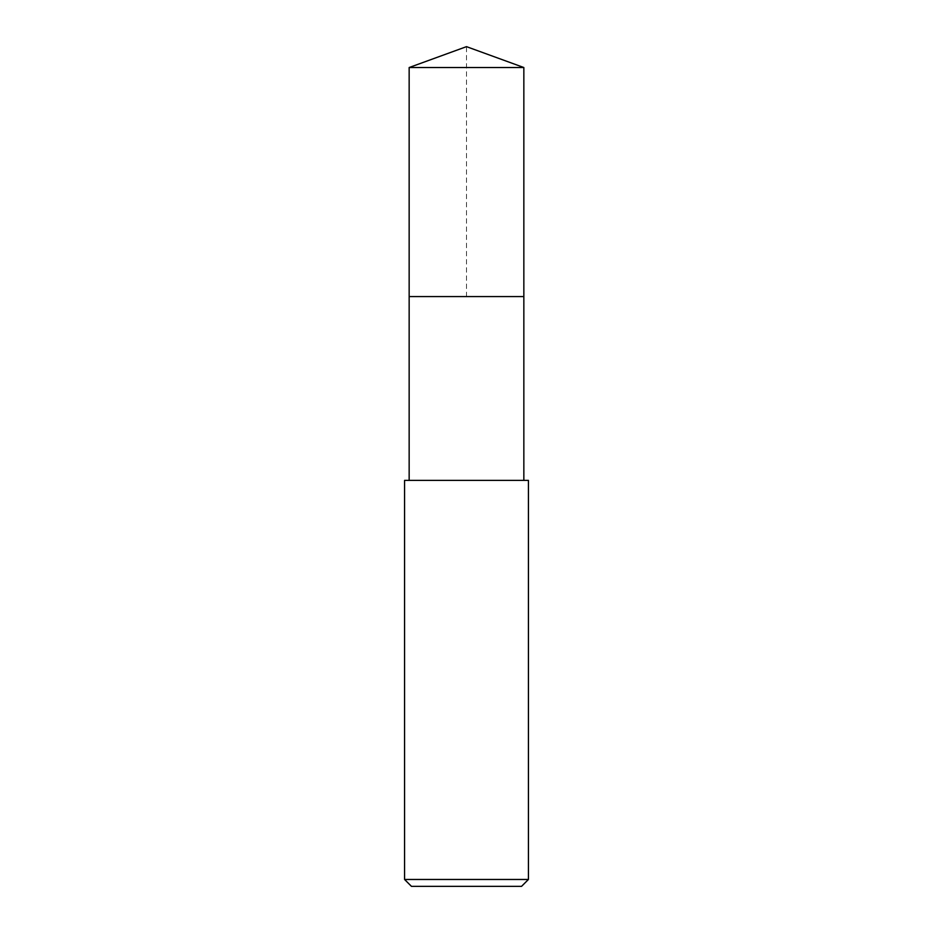 <?xml version="1.0" encoding="UTF-8"?>
<svg xmlns="http://www.w3.org/2000/svg" width="933" height="933" viewBox="0 0 933 933"><rect width="100%" height="100%" fill="white"/><g stroke="black" fill="none" stroke-linecap="round" stroke-linejoin="round"><path stroke-width="0.7" stroke-dasharray="4.67 3.5" d="M409.155 67.526L523.845 67.526M523.845 296.577L409.155 296.577L523.845 296.577M404.572 480.378L528.428 480.378M528.428 879.469L404.572 879.469M521.547 886.35L411.453 886.35M409.155 296.577L466.5 296.577L466.5 46.65"/><path stroke-width="1.4" d="M523.845 480.378L523.845 67.526L409.155 67.526L409.155 296.577L523.845 296.577L409.155 296.577L409.155 67.526L466.5 46.65L409.155 67.526M466.5 480.378L404.572 480.378L404.572 879.469L528.428 879.469L528.428 480.378L466.5 480.378M404.572 879.469L411.453 886.35L521.547 886.35L528.428 879.469M466.5 46.65L523.845 67.526M409.155 480.378L409.155 296.577"/></g></svg>
